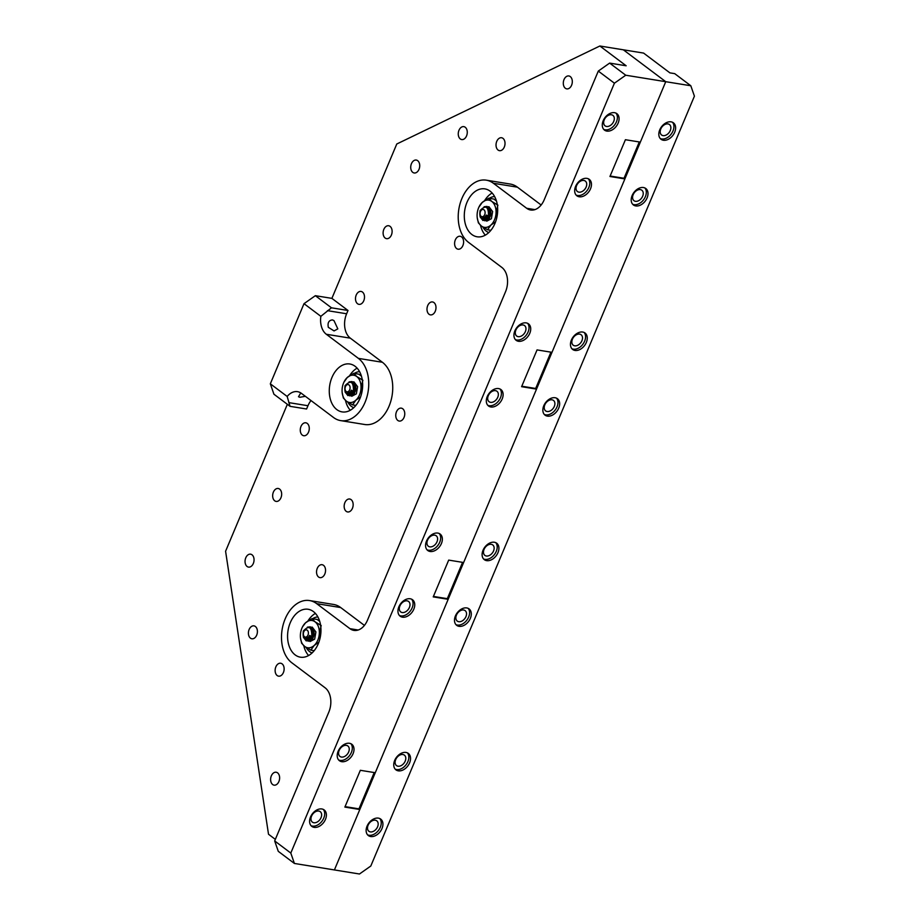 <?xml version="1.0" encoding="UTF-8"?>
<svg xmlns="http://www.w3.org/2000/svg" width="920" height="920" viewBox="0 0 920 920"><rect width="100%" height="100%" fill="white"/><g stroke="black" fill="none" stroke-linecap="round" stroke-linejoin="round"><path stroke-width="1.38" d="M378.396 818.133A10.292 7.13 126.9 0 0 367.85 824.538A10.292 7.13 126.9 0 0 368.345 835.555A10.292 7.13 126.9 0 0 370.668 836.521A10.292 7.13 126.9 0 0 381.213 830.116A10.292 7.13 126.9 0 0 380.719 819.099A10.292 7.13 126.9 0 0 378.396 818.133M367.563 834.831A10.292 7.13 126.9 0 0 368.966 835.245A10.292 7.13 126.9 0 0 379.12 829.495A10.292 7.13 126.9 0 0 379.799 818.558M406.007 752.445A10.292 7.13 126.9 0 0 395.462 758.85A10.292 7.13 126.9 0 0 395.956 769.867A10.292 7.13 126.9 0 0 398.279 770.833A10.292 7.13 126.9 0 0 408.825 764.428A10.292 7.13 126.9 0 0 408.33 753.411A10.292 7.13 126.9 0 0 406.007 752.445M395.174 769.143A10.292 7.13 126.9 0 0 396.589 769.557A10.292 7.13 126.9 0 0 406.732 763.807A10.292 7.13 126.9 0 0 407.41 752.87M466.762 607.936A10.292 7.13 126.9 0 0 456.205 614.341A10.292 7.13 126.9 0 0 456.711 625.358A10.292 7.13 126.9 0 0 459.022 626.324A10.292 7.13 126.9 0 0 469.579 619.919A10.292 7.13 126.9 0 0 469.085 608.902A10.292 7.13 126.9 0 0 466.762 607.936M455.929 624.622A10.292 7.13 126.9 0 0 457.332 625.048A10.292 7.13 126.9 0 0 467.475 619.298A10.292 7.13 126.9 0 0 468.165 608.361M494.373 542.248A10.292 7.13 126.9 0 0 483.828 548.653A10.292 7.13 126.9 0 0 484.322 559.67A10.292 7.13 126.9 0 0 486.634 560.636A10.292 7.13 126.9 0 0 497.191 554.231A10.292 7.13 126.9 0 0 496.697 543.214A10.292 7.13 126.9 0 0 494.373 542.248M483.541 558.946A10.292 7.13 126.9 0 0 484.943 559.36A10.292 7.13 126.9 0 0 495.086 553.61A10.292 7.13 126.9 0 0 495.776 542.673M555.116 397.739A10.292 7.13 126.9 0 0 544.571 404.144A10.292 7.13 126.9 0 0 545.066 415.161A10.292 7.13 126.9 0 0 547.389 416.127A10.292 7.13 126.9 0 0 557.934 409.722A10.292 7.13 126.9 0 0 557.439 398.705A10.292 7.13 126.9 0 0 555.116 397.739M544.284 414.425A10.292 7.13 126.9 0 0 545.686 414.851A10.292 7.13 126.9 0 0 555.841 409.101A10.292 7.13 126.9 0 0 556.519 398.153M582.728 332.051A10.292 7.13 126.9 0 0 572.183 338.456A10.292 7.13 126.9 0 0 572.677 349.473A10.292 7.13 126.9 0 0 575 350.44A10.292 7.13 126.9 0 0 585.545 344.034A10.292 7.13 126.9 0 0 585.051 333.017A10.292 7.13 126.9 0 0 582.728 332.051M571.895 348.737A10.292 7.13 126.9 0 0 573.298 349.163A10.292 7.13 126.9 0 0 583.452 343.413A10.292 7.13 126.9 0 0 584.131 332.476M643.482 187.542A10.292 7.13 126.9 0 0 632.925 193.947A10.292 7.13 126.9 0 0 633.42 204.964A10.292 7.13 126.9 0 0 635.743 205.93A10.292 7.13 126.9 0 0 646.288 199.525A10.292 7.13 126.9 0 0 645.794 188.508A10.292 7.13 126.9 0 0 643.482 187.542M632.649 204.228A10.292 7.13 126.9 0 0 634.053 204.654A10.292 7.13 126.9 0 0 644.195 198.904A10.292 7.13 126.9 0 0 644.885 187.956M671.094 121.854A10.292 7.13 126.9 0 0 660.537 128.26A10.292 7.13 126.9 0 0 661.031 139.276A10.292 7.13 126.9 0 0 663.355 140.242A10.292 7.13 126.9 0 0 673.911 133.837A10.292 7.13 126.9 0 0 673.405 122.82A10.292 7.13 126.9 0 0 671.094 121.854M660.261 138.54A10.292 7.13 126.9 0 0 661.664 138.966A10.292 7.13 126.9 0 0 671.807 133.216A10.292 7.13 126.9 0 0 672.497 122.268M663.067 135.619A6.543 4.531 -53.1 0 1 661.595 134.998A6.543 4.531 -53.1 0 1 661.273 127.995A6.543 4.531 -53.1 0 1 667.989 123.924A6.543 4.531 -53.1 0 1 669.461 124.545A6.543 4.531 -53.1 0 1 669.771 131.548A6.543 4.531 -53.1 0 1 663.067 135.619M635.456 201.308A6.543 4.531 -53.1 0 1 633.983 200.686A6.543 4.531 -53.1 0 1 633.661 193.683A6.543 4.531 -53.1 0 1 640.377 189.612A6.543 4.531 -53.1 0 1 641.849 190.233A6.543 4.531 -53.1 0 1 642.16 197.225A6.543 4.531 -53.1 0 1 635.456 201.308M574.712 345.816A6.543 4.531 -53.1 0 1 573.229 345.195A6.543 4.531 -53.1 0 1 572.918 338.192A6.543 4.531 -53.1 0 1 579.623 334.121A6.543 4.531 -53.1 0 1 581.095 334.742A6.543 4.531 -53.1 0 1 581.417 341.745A6.543 4.531 -53.1 0 1 574.712 345.816M547.101 411.504A6.543 4.531 -53.1 0 1 545.617 410.883A6.543 4.531 -53.1 0 1 545.307 403.88A6.543 4.531 -53.1 0 1 552.011 399.809A6.543 4.531 -53.1 0 1 553.483 400.43A6.543 4.531 -53.1 0 1 553.805 407.433A6.543 4.531 -53.1 0 1 547.101 411.504M486.346 556.014A6.543 4.531 -53.1 0 1 484.874 555.392A6.543 4.531 -53.1 0 1 484.564 548.389A6.543 4.531 -53.1 0 1 491.268 544.318A6.543 4.531 -53.1 0 1 492.74 544.939A6.543 4.531 -53.1 0 1 493.051 551.942A6.543 4.531 -53.1 0 1 486.346 556.014M458.735 621.702A6.543 4.531 -53.1 0 1 457.263 621.081A6.543 4.531 -53.1 0 1 456.952 614.077A6.543 4.531 -53.1 0 1 463.657 610.006A6.543 4.531 -53.1 0 1 465.129 610.627A6.543 4.531 -53.1 0 1 465.44 617.63A6.543 4.531 -53.1 0 1 458.735 621.702M397.992 766.21A6.543 4.531 -53.1 0 1 396.52 765.601A6.543 4.531 -53.1 0 1 396.198 758.597A6.543 4.531 -53.1 0 1 402.902 754.515A6.543 4.531 -53.1 0 1 404.386 755.136A6.543 4.531 -53.1 0 1 404.697 762.139A6.543 4.531 -53.1 0 1 397.992 766.21M370.38 831.898A6.543 4.531 -53.1 0 1 368.909 831.277A6.543 4.531 -53.1 0 1 368.586 824.274A6.543 4.531 -53.1 0 1 375.291 820.203A6.543 4.531 -53.1 0 1 376.774 820.824A6.543 4.531 -53.1 0 1 377.085 827.827A6.543 4.531 -53.1 0 1 370.38 831.898M294.4 863.454L278.277 851.333L274.677 840.937L290.8 853.058L294.4 863.454L359.467 874L370.806 866.019L694.416 96.163L690.817 85.755L674.705 73.634L669.898 72.864L643.597 53.084L623.334 49.806L665.746 81.696L334.409 869.94L359.812 809.508L344.873 807.093L360.329 770.304L375.268 772.719L448.166 599.311L433.228 596.884L448.695 560.107L463.634 562.522L536.521 389.114L521.594 386.687L537.05 349.91L551.988 352.325L624.887 178.917L609.948 176.49L625.416 139.713L640.343 142.129L665.746 81.696L623.334 49.806L599.863 46L396.773 144.003L331.89 298.367L348.001 310.477L346.622 313.766A18.377 12.466 -80.8 0 0 350.324 338.157L326.324 334.27A18.377 12.466 99.2 0 1 320.85 316.33L304.014 303.669L315.353 295.688L331.89 298.367M690.817 85.755L625.749 75.221L614.41 83.202L598.299 71.081L544.18 199.824A18.377 12.466 99.2 0 1 530.633 210.001A18.377 12.466 99.2 0 1 526.665 208.276L493.407 183.275L517.408 187.162A33.085 22.436 -80.8 0 0 510.278 184.058L486.277 180.17A33.085 22.436 99.2 0 1 493.407 183.275M606.82 131.088A10.292 7.13 126.9 0 0 617.366 124.671A10.292 7.13 126.9 0 0 616.871 113.654A10.292 7.13 126.9 0 0 614.548 112.688A10.292 7.13 126.9 0 0 604.003 119.094A10.292 7.13 126.9 0 0 604.497 130.111A10.292 7.13 126.9 0 0 606.82 131.088M603.716 129.386A10.292 7.13 126.9 0 0 605.119 129.812A10.292 7.13 126.9 0 0 615.273 124.05A10.292 7.13 126.9 0 0 615.952 113.114M579.209 196.776A10.292 7.13 126.9 0 0 589.755 190.359A10.292 7.13 126.9 0 0 589.26 179.342A10.292 7.13 126.9 0 0 586.937 178.376A10.292 7.13 126.9 0 0 576.391 184.782A10.292 7.13 126.9 0 0 576.886 195.799A10.292 7.13 126.9 0 0 579.209 196.776M576.104 195.074A10.292 7.13 126.9 0 0 577.507 195.5A10.292 7.13 126.9 0 0 587.661 189.738A10.292 7.13 126.9 0 0 588.34 178.802M518.454 341.285A10.292 7.13 126.9 0 0 529.011 334.868A10.292 7.13 126.9 0 0 528.517 323.863A10.292 7.13 126.9 0 0 526.194 322.885A10.292 7.13 126.9 0 0 515.648 329.303A10.292 7.13 126.9 0 0 516.143 340.32A10.292 7.13 126.9 0 0 518.454 341.285M515.361 339.584A10.292 7.13 126.9 0 0 516.764 340.009A10.292 7.13 126.9 0 0 526.907 334.247A10.292 7.13 126.9 0 0 527.597 323.311M490.843 406.973A10.292 7.13 126.9 0 0 501.4 400.556A10.292 7.13 126.9 0 0 500.905 389.539A10.292 7.13 126.9 0 0 498.582 388.573A10.292 7.13 126.9 0 0 488.025 394.979A10.292 7.13 126.9 0 0 488.531 405.996A10.292 7.13 126.9 0 0 490.843 406.973M487.749 405.272A10.292 7.13 126.9 0 0 489.152 405.697A10.292 7.13 126.9 0 0 499.296 399.935A10.292 7.13 126.9 0 0 499.985 388.999M430.1 551.482A10.292 7.13 126.9 0 0 440.645 545.077A10.292 7.13 126.9 0 0 440.151 534.06A10.292 7.13 126.9 0 0 437.828 533.082A10.292 7.13 126.9 0 0 427.282 539.499A10.292 7.13 126.9 0 0 427.777 550.516A10.292 7.13 126.9 0 0 430.1 551.482M426.995 549.78A10.292 7.13 126.9 0 0 428.409 550.206A10.292 7.13 126.9 0 0 438.553 544.444A10.292 7.13 126.9 0 0 439.231 533.508M402.488 617.17A10.292 7.13 126.9 0 0 413.034 610.754A10.292 7.13 126.9 0 0 412.539 599.748A10.292 7.13 126.9 0 0 410.216 598.77A10.292 7.13 126.9 0 0 399.671 605.188A10.292 7.13 126.9 0 0 400.166 616.205A10.292 7.13 126.9 0 0 402.488 617.17M399.383 615.469A10.292 7.13 126.9 0 0 400.786 615.894A10.292 7.13 126.9 0 0 410.941 610.132A10.292 7.13 126.9 0 0 411.619 599.196M341.745 761.679A10.292 7.13 126.9 0 0 352.291 755.274A10.292 7.13 126.9 0 0 351.796 744.257A10.292 7.13 126.9 0 0 349.473 743.291A10.292 7.13 126.9 0 0 338.928 749.696A10.292 7.13 126.9 0 0 339.422 760.713A10.292 7.13 126.9 0 0 341.745 761.679M338.641 759.977A10.292 7.13 126.9 0 0 340.043 760.403A10.292 7.13 126.9 0 0 350.198 754.653A10.292 7.13 126.9 0 0 350.876 743.705M314.134 827.367A10.292 7.13 126.9 0 0 324.679 820.962A10.292 7.13 126.9 0 0 324.185 809.945A10.292 7.13 126.9 0 0 321.862 808.967A10.292 7.13 126.9 0 0 311.316 815.384A10.292 7.13 126.9 0 0 311.811 826.401A10.292 7.13 126.9 0 0 314.134 827.367M311.029 825.665A10.292 7.13 126.9 0 0 312.432 826.091A10.292 7.13 126.9 0 0 322.586 820.329A10.292 7.13 126.9 0 0 323.265 809.393M334.063 330.924L328.325 327.336C327.44 322.816 328.796 320.332 332.396 319.895L333.983 320.608L337.824 328.877L334.063 330.924M363.779 300.725A6.543 4.439 99.2 0 1 358.949 304.347A6.543 4.439 99.2 0 1 356.224 295.044A6.543 4.439 99.2 0 1 361.042 291.433A6.543 4.439 99.2 0 1 363.779 300.725M419.002 169.349A6.543 4.439 99.2 0 1 414.172 172.971A6.543 4.439 99.2 0 1 411.447 163.679A6.543 4.439 99.2 0 1 416.265 160.057A6.543 4.439 99.2 0 1 419.002 169.349M308.545 432.101A6.543 4.439 99.2 0 1 303.726 435.723A6.543 4.439 99.2 0 1 301.001 426.42A6.543 4.439 99.2 0 1 305.82 422.797A6.543 4.439 99.2 0 1 308.545 432.101M253.322 563.477A6.543 4.439 99.2 0 1 248.503 567.099A6.543 4.439 99.2 0 1 245.778 557.796A6.543 4.439 99.2 0 1 250.596 554.173A6.543 4.439 99.2 0 1 253.322 563.477M404.029 417.45A6.543 4.439 99.2 0 1 399.211 421.061A6.543 4.439 99.2 0 1 396.485 411.769A6.543 4.439 99.2 0 1 401.304 408.147A6.543 4.439 99.2 0 1 404.029 417.45M462.886 245.571A6.543 4.439 99.2 0 1 458.056 249.193A6.543 4.439 99.2 0 1 455.331 239.89A6.543 4.439 99.2 0 1 460.149 236.279A6.543 4.439 99.2 0 1 462.886 245.571M324.817 574.011A6.543 4.439 99.2 0 1 319.999 577.634A6.543 4.439 99.2 0 1 317.273 568.33A6.543 4.439 99.2 0 1 322.092 564.707A6.543 4.439 99.2 0 1 324.817 574.011M283.406 672.543A6.543 4.439 99.2 0 1 278.576 676.154A6.543 4.439 99.2 0 1 275.851 666.862A6.543 4.439 99.2 0 1 280.669 663.24A6.543 4.439 99.2 0 1 283.406 672.543M504.298 147.039A6.543 4.439 99.2 0 1 499.479 150.661A6.543 4.439 99.2 0 1 496.754 141.369A6.543 4.439 99.2 0 1 501.572 137.747A6.543 4.439 99.2 0 1 504.298 147.039M256.691 635.156A6.543 4.439 99.2 0 1 251.861 638.779A6.543 4.439 99.2 0 1 249.136 629.487A6.543 4.439 99.2 0 1 253.954 625.865A6.543 4.439 99.2 0 1 256.691 635.156M466.543 135.941A6.543 4.439 99.2 0 1 461.713 139.564A6.543 4.439 99.2 0 1 458.988 130.26A6.543 4.439 99.2 0 1 463.806 126.638A6.543 4.439 99.2 0 1 466.543 135.941M280.933 497.789A6.543 4.439 99.2 0 1 276.115 501.411A6.543 4.439 99.2 0 1 273.389 492.108A6.543 4.439 99.2 0 1 278.208 488.485A6.543 4.439 99.2 0 1 280.933 497.789M391.391 235.037A6.543 4.439 99.2 0 1 386.561 238.659A6.543 4.439 99.2 0 1 383.835 229.367A6.543 4.439 99.2 0 1 388.654 225.745A6.543 4.439 99.2 0 1 391.391 235.037M352.429 508.323A6.543 4.439 99.2 0 1 347.61 511.945A6.543 4.439 99.2 0 1 344.885 502.642A6.543 4.439 99.2 0 1 349.703 499.019A6.543 4.439 99.2 0 1 352.429 508.323M435.263 311.259A6.543 4.439 99.2 0 1 430.445 314.881A6.543 4.439 99.2 0 1 427.719 305.578A6.543 4.439 99.2 0 1 432.538 301.955A6.543 4.439 99.2 0 1 435.263 311.259M571.584 85.249A6.543 4.439 99.2 0 1 566.766 88.872A6.543 4.439 99.2 0 1 564.029 79.568A6.543 4.439 99.2 0 1 568.859 75.957A6.543 4.439 99.2 0 1 571.584 85.249M278.898 781.529A6.543 4.439 99.2 0 1 274.068 785.151A6.543 4.439 99.2 0 1 271.342 775.859A6.543 4.439 99.2 0 1 276.161 772.236A6.543 4.439 99.2 0 1 278.898 781.529M480.516 225.331A24.265 16.456 -80.8 0 0 485.311 235.152M494.983 223.353A24.265 16.456 99.2 0 1 477.1 236.785A24.265 16.456 99.2 0 1 466.992 202.308A24.265 16.456 99.2 0 1 484.863 188.876A24.265 16.456 99.2 0 1 494.983 223.353M274.677 840.937L328.796 712.183A18.377 12.466 99.2 0 0 325.093 687.792L291.847 662.791A33.085 22.436 99.2 0 1 285.177 618.872A33.085 22.436 99.2 0 1 309.557 600.564A33.085 22.436 99.2 0 1 316.698 603.669L349.945 628.67A18.377 12.466 99.2 0 0 353.912 630.395A18.377 12.466 99.2 0 0 367.459 620.23L505.517 291.789A18.377 12.466 99.2 0 0 501.814 267.398L468.556 242.385A33.085 22.436 99.2 0 1 461.897 198.478A33.085 22.436 99.2 0 1 486.277 180.17M345.494 400.453A24.265 16.456 -80.8 0 0 350.29 410.262M359.961 398.475A24.265 16.456 99.2 0 1 342.091 411.895A24.265 16.456 99.2 0 1 331.971 377.418A24.265 16.456 99.2 0 1 349.841 363.998A24.265 16.456 99.2 0 1 359.961 398.475M303.796 645.736A24.265 16.456 -80.8 0 0 308.591 655.546M318.262 643.747A24.265 16.456 99.2 0 1 300.391 657.179A24.265 16.456 99.2 0 1 290.271 622.702A24.265 16.456 99.2 0 1 308.142 609.27A24.265 16.456 99.2 0 1 318.262 643.747M305.359 396.313L299.862 397.279L298.505 396.75L300.714 393.024M318.757 811.049A6.543 4.531 -53.1 0 1 320.229 811.658A6.543 4.531 -53.1 0 1 320.551 818.662A6.543 4.531 -53.1 0 1 313.846 822.744A6.543 4.531 -53.1 0 1 312.363 822.123A6.543 4.531 -53.1 0 1 312.053 815.12A6.543 4.531 -53.1 0 1 318.757 811.049M346.368 745.361A6.543 4.531 -53.1 0 1 347.841 745.97A6.543 4.531 -53.1 0 1 348.162 752.974A6.543 4.531 -53.1 0 1 341.458 757.056A6.543 4.531 -53.1 0 1 339.974 756.435A6.543 4.531 -53.1 0 1 339.664 749.432A6.543 4.531 -53.1 0 1 346.368 745.361M407.111 600.852A6.543 4.531 -53.1 0 1 408.595 601.461A6.543 4.531 -53.1 0 1 408.905 608.465A6.543 4.531 -53.1 0 1 402.201 612.536A6.543 4.531 -53.1 0 1 400.729 611.926A6.543 4.531 -53.1 0 1 400.407 604.923A6.543 4.531 -53.1 0 1 407.111 600.852M434.723 535.164A6.543 4.531 -53.1 0 1 436.206 535.773A6.543 4.531 -53.1 0 1 436.517 542.777A6.543 4.531 -53.1 0 1 429.812 546.859A6.543 4.531 -53.1 0 1 428.341 546.238A6.543 4.531 -53.1 0 1 428.018 539.235A6.543 4.531 -53.1 0 1 434.723 535.164M495.477 390.655A6.543 4.531 -53.1 0 1 496.949 391.264A6.543 4.531 -53.1 0 1 497.26 398.268A6.543 4.531 -53.1 0 1 490.555 402.339A6.543 4.531 -53.1 0 1 489.083 401.729A6.543 4.531 -53.1 0 1 488.773 394.726A6.543 4.531 -53.1 0 1 495.477 390.655M523.089 324.967A6.543 4.531 -53.1 0 1 524.561 325.577A6.543 4.531 -53.1 0 1 524.883 332.58A6.543 4.531 -53.1 0 1 518.167 336.651A6.543 4.531 -53.1 0 1 516.695 336.041A6.543 4.531 -53.1 0 1 516.384 329.038A6.543 4.531 -53.1 0 1 523.089 324.967M583.832 180.458A6.543 4.531 -53.1 0 1 585.304 181.067A6.543 4.531 -53.1 0 1 585.626 188.071A6.543 4.531 -53.1 0 1 578.922 192.142A6.543 4.531 -53.1 0 1 577.438 191.532A6.543 4.531 -53.1 0 1 577.127 184.529A6.543 4.531 -53.1 0 1 583.832 180.458M611.443 114.77A6.543 4.531 -53.1 0 1 612.915 115.379A6.543 4.531 -53.1 0 1 613.237 122.383A6.543 4.531 -53.1 0 1 606.533 126.454A6.543 4.531 -53.1 0 1 605.061 125.844A6.543 4.531 -53.1 0 1 604.739 118.841A6.543 4.531 -53.1 0 1 611.443 114.77M326.324 334.27L358.397 358.386A33.085 22.436 99.2 0 1 366.896 397.049A33.085 22.436 99.2 0 1 340.676 420.612L364.676 424.499A33.085 22.436 -80.8 0 0 390.897 400.936A33.085 22.436 -80.8 0 0 382.398 362.273L350.324 338.157M310.994 400.556A18.377 12.466 -80.8 0 0 307.97 405.731L306.59 409.009L290.053 406.329L273.93 394.22L270.33 383.812L304.014 303.669M287.351 404.305L225.584 551.252L268.513 834.244L275.333 839.373M316.698 603.669L340.699 607.556A33.085 22.436 -80.8 0 0 333.558 604.452L309.557 600.564M340.699 607.556L364.423 625.404M517.408 187.162L541.144 204.999M598.299 71.081L609.626 63.1L626.163 65.78L599.863 46M315.353 295.688L331.476 307.809L348.001 310.477M331.476 307.809L320.85 316.33M270.33 383.812L287.166 396.462L290.053 406.329M340.676 420.612A33.085 22.436 99.2 0 1 333.546 417.507L301.472 393.392A18.377 12.466 99.2 0 0 297.505 391.667A18.377 12.466 99.2 0 0 287.166 396.462M290.8 853.058L614.41 83.202M609.626 63.1L625.749 75.221M610.144 176.03L624.036 178.273L639.296 141.956M624.036 178.273L624.887 178.917M521.789 386.228L535.681 388.47L550.942 352.153M535.681 388.47L536.521 389.114M433.423 596.424L447.315 598.667L462.587 562.35M447.315 598.667L448.166 599.311M345.069 806.621L358.961 808.864L374.221 772.558M358.961 808.864L359.812 809.508M315.41 613.41A24.265 16.456 -80.8 0 0 307.901 620.988M357.109 368.138A24.265 16.456 -80.8 0 0 349.6 375.705M492.131 193.016A24.265 16.456 -80.8 0 0 484.621 200.594M313.329 637.123A6.21 4.22 99.2 0 1 306.762 638.894M307.36 638.595A5.739 3.887 -80.8 0 0 307.671 638.974A5.739 3.887 -80.8 0 0 313.363 637.031M312.57 637.709A6.037 4.094 99.2 0 1 313.053 632.592A6.037 4.094 99.2 0 1 313.329 631.994M313.134 631.419A4.899 3.323 -80.8 0 0 312.282 632.856A4.899 3.323 -80.8 0 0 312.225 632.994M311.788 636.456A4.899 3.323 -80.8 0 0 312.271 638.123M310.316 635.778A4.899 3.323 -80.8 0 0 310.649 637.422M310.684 637.525A4.899 3.323 -80.8 0 0 311.523 638.848M309.833 635.57A4.899 3.323 -80.8 0 0 310.373 637.813M310.408 637.894A4.899 3.323 -80.8 0 0 311.293 638.997M308.775 637.215A4.899 3.323 -80.8 0 0 309.615 638.549M309.66 638.595A4.899 3.323 -80.8 0 0 310.753 639.227L309.983 638.342M308.499 637.583A4.899 3.323 -80.8 0 0 309.384 638.698M309.442 638.733A4.899 3.323 -80.8 0 0 310.511 639.205A4.899 3.323 -80.8 0 0 310.81 639.227L310.028 638.284M310.937 639.227A4.899 3.323 -80.8 0 0 311.868 639.02M301.909 628.153A13.788 9.35 -80.8 0 0 300.391 635.11A13.788 9.35 -80.8 0 0 300.495 637.997A13.788 9.35 -80.8 0 0 304.692 646.449A13.788 9.35 -80.8 0 0 314.168 645.472A13.788 9.35 -80.8 0 0 319.343 633.155A13.788 9.35 -80.8 0 0 315.042 621.817A13.788 9.35 -80.8 0 0 305.566 622.794A13.788 9.35 -80.8 0 0 302.197 627.52A13.788 9.35 -80.8 0 0 301.909 628.153M319.734 621.403L317.124 619.447L311.995 618.619L305.566 622.794L302.484 626.899M310.143 627.969A6.21 4.22 99.2 0 1 314.088 632.396A6.21 4.22 99.2 0 1 313.455 636.835M300.495 637.997L301.645 643.252L304.692 646.449L310.834 650.153L314.168 650.693M310.834 650.153L314.168 645.472L318.872 642.217M319.918 638.768L319.343 633.155L321.183 625.519L315.042 621.817L311.995 618.619M314.099 632.488A5.739 3.887 -80.8 0 0 310.672 628.498M313.317 630.131A4.899 3.323 -80.8 0 0 312.075 629.521A4.899 3.323 -80.8 0 0 311.719 629.498M312.995 629.889A4.899 3.323 -80.8 0 0 312.421 630.119M312.363 630.143A4.899 3.323 -80.8 0 0 311.788 630.533M313.214 630.05A4.899 3.323 -80.8 0 0 312.616 630.361M312.558 630.395A4.899 3.323 -80.8 0 0 311.914 630.947M313.306 631.913A4.899 3.323 -80.8 0 0 312.754 632.937M313.455 632.155A10.292 6.981 -80.8 0 1 313.662 631.603L313.57 631.58M313.409 632.304A10.292 6.981 -80.8 0 0 312.662 637.571M312.593 618.711A18.377 12.466 99.2 0 1 317.906 616.963M312.064 652.97A18.377 12.466 99.2 0 1 306.176 647.484M303.749 631.89A3.68 2.495 -80.8 0 0 304.485 636.766A3.68 2.495 -80.8 0 0 307.993 635.076A3.68 2.495 -80.8 0 0 307.245 630.2A3.68 2.495 -80.8 0 0 303.749 631.89M311.799 636.41L309.476 635.823A5.152 3.496 99.2 0 1 308.924 636.812C304.324 640.435 302.473 638.491 303.347 630.97C309.039 625.048 311.857 626.865 311.799 636.41L310.856 638.503L306.245 640.929L303.381 637.284M309.591 635.467A5.152 3.496 99.2 0 1 309.453 635.823L307.889 638.181M311.903 638.526L311.351 636.226L307.959 639.043L307.153 638.721M311.846 638.583L311.27 636.433M311.259 636.214L307.866 639.02L307.108 638.744M309.994 638.216L309.442 635.915M309.936 638.273L309.361 636.122M309.867 639.342L313.191 636.421L313.455 632.477L311.202 629.245L313.547 632.5L313.283 636.444L309.867 639.342L308.947 638.952M308.901 638.928L308.131 637.985M309.775 639.331L308.901 638.974M308.855 638.94L308.073 638.031M312.179 632.419L313.041 631.223M311.443 629.326L312.374 629.326M307.372 627.153L310.316 626.819L314.007 631.626L312.754 638.813L308.154 641.24L305.808 639.043M309.315 627.44L312.225 627.13L315.905 631.936L314.663 639.124L310.051 641.55L308.096 640.021M345.448 386.607A3.68 2.495 -80.8 0 0 346.184 391.483A3.68 2.495 -80.8 0 0 349.692 389.804A3.68 2.495 -80.8 0 0 348.945 384.916A3.68 2.495 -80.8 0 0 345.448 386.607M353.498 391.126L351.175 390.54A5.152 3.496 99.2 0 1 350.623 391.529C346.023 395.163 344.172 393.208 345.046 385.687C350.738 379.776 353.556 381.581 353.498 391.126L352.555 393.219L347.944 395.646L345.08 392M351.291 390.183A5.152 3.496 99.2 0 1 351.152 390.54L349.589 392.897M353.602 393.242L353.05 390.942L349.657 393.76L348.853 393.438M353.544 393.3L352.969 391.149M351.141 393.449A4.899 3.323 -80.8 0 0 352.21 393.921A4.899 3.323 -80.8 0 0 352.509 393.955L351.728 393.001M351.693 392.943L351.141 390.632M352.429 393.944L351.681 393.058M351.647 392.989L351.06 390.839M352.889 383.928L355.247 387.216L354.982 391.161L351.566 394.07L350.647 393.668M349.772 392.748L350.554 393.656L349.83 392.702M352.9 383.962L355.154 387.193L354.89 391.138L351.474 394.047L350.6 393.691M352.969 390.897L352.464 391.966L348.806 393.461M353.878 387.136L354.74 385.94M353.142 384.042L354.073 384.042M349.071 381.88L352.015 381.547L355.706 386.342L354.453 393.53L349.853 395.956L347.507 393.772M351.014 382.156L353.924 381.846L357.604 386.653L356.362 393.841L351.75 396.267L349.796 394.749M480.47 211.496A3.68 2.495 -80.8 0 0 481.206 216.373A3.68 2.495 -80.8 0 0 484.702 214.682A3.68 2.495 -80.8 0 0 483.966 209.806A3.68 2.495 -80.8 0 0 480.47 211.496M488.52 216.016L486.312 215.073A5.152 3.496 99.2 0 1 486.174 215.418A5.152 3.496 99.2 0 1 485.645 216.418C481.045 220.041 479.182 218.097 480.067 210.577C485.748 204.654 488.566 206.471 488.52 216.016L487.577 218.109L482.966 220.535L480.102 216.878M486.312 215.073L484.61 217.787M488.623 218.132L488.06 215.832M488.566 218.189L487.979 216.039M486.162 218.339A4.899 3.323 -80.8 0 0 487.232 218.81A4.899 3.323 -80.8 0 0 487.531 218.833L486.749 217.89M486.714 217.821L486.162 215.521M487.45 218.833L486.691 217.948M486.657 217.879L486.082 215.728M487.899 208.817L490.256 212.094L490.003 216.039L486.588 218.948L485.668 218.558L486.496 218.937L489.911 216.027L490.164 212.083L487.922 208.851M485.622 218.523L484.851 217.58M485.576 218.546L484.794 217.637M488.072 215.82L484.679 218.638L483.862 218.327M487.979 215.786L484.587 218.626L483.828 218.339M488.899 212.025L489.762 210.818M488.152 208.932L489.095 208.932M484.081 206.758L487.036 206.425L490.716 211.232L489.474 218.419L484.874 220.846L482.517 218.649M486.036 207.046L488.945 206.736L492.625 211.542L491.383 218.73L486.772 221.156L484.817 219.627M355.154 386.872A10.292 6.981 -80.8 0 1 355.361 386.32L355.269 386.296M355.108 387.021A10.292 6.981 -80.8 0 0 354.361 392.288M354.292 373.428A18.377 12.466 99.2 0 1 359.605 371.68M353.763 407.686A18.377 12.466 99.2 0 1 347.875 402.201M490.13 211.899A10.292 6.981 -80.8 0 0 489.382 217.166M489.313 198.317A18.377 12.466 99.2 0 1 494.615 196.57M488.784 232.564A18.377 12.466 99.2 0 1 482.897 227.09M355.028 391.839A6.21 4.22 99.2 0 1 348.461 393.61M349.059 393.311A5.739 3.887 -80.8 0 0 349.37 393.691A5.739 3.887 -80.8 0 0 355.062 391.747M354.269 392.426A6.037 4.094 99.2 0 1 354.752 387.308A6.037 4.094 99.2 0 1 355.028 386.722M354.832 386.147A4.899 3.323 -80.8 0 0 353.981 387.573A4.899 3.323 -80.8 0 0 353.924 387.711M353.487 391.172A4.899 3.323 -80.8 0 0 353.97 392.84M352.015 390.494A4.899 3.323 -80.8 0 0 352.348 392.138M352.383 392.242A4.899 3.323 -80.8 0 0 353.222 393.576M351.532 390.287A4.899 3.323 -80.8 0 0 352.072 392.529M352.107 392.61A4.899 3.323 -80.8 0 0 352.992 393.725M350.485 391.931A4.899 3.323 -80.8 0 0 351.313 393.265M351.359 393.311A4.899 3.323 -80.8 0 0 352.452 393.944M350.209 392.299A4.899 3.323 -80.8 0 0 351.084 393.415M352.636 393.955A4.899 3.323 -80.8 0 0 353.567 393.737M343.608 382.869A13.788 9.35 -80.8 0 0 342.091 389.827A13.788 9.35 -80.8 0 0 342.194 392.713A13.788 9.35 -80.8 0 0 346.391 401.166A13.788 9.35 -80.8 0 0 355.867 400.188A13.788 9.35 -80.8 0 0 361.042 387.872A13.788 9.35 -80.8 0 0 356.741 376.533A13.788 9.35 -80.8 0 0 347.266 377.51A13.788 9.35 -80.8 0 0 343.896 382.237A13.788 9.35 -80.8 0 0 343.608 382.869M361.433 376.13L358.823 374.164L353.705 373.336L347.266 377.51L343.93 382.202M351.842 382.697A6.21 4.22 99.2 0 1 355.787 387.113A6.21 4.22 99.2 0 1 355.154 391.552M342.194 392.713L343.344 397.969L346.391 401.166L352.532 404.869L355.867 405.409M352.532 404.869L355.867 400.188L360.571 396.934M361.617 393.484L361.042 387.872L362.882 380.236L356.741 376.533L353.705 373.336M355.798 387.205A5.739 3.887 -80.8 0 0 352.372 383.214M355.016 384.847A4.899 3.323 -80.8 0 0 353.774 384.249A4.899 3.323 -80.8 0 0 353.418 384.215M354.695 384.606A4.899 3.323 -80.8 0 0 354.119 384.836M354.062 384.859A4.899 3.323 -80.8 0 0 353.487 385.261M354.913 384.767A4.899 3.323 -80.8 0 0 354.315 385.077M354.257 385.112A4.899 3.323 -80.8 0 0 353.613 385.664M355.005 386.63A4.899 3.323 -80.8 0 0 354.453 387.653M490.049 216.717A6.21 4.22 99.2 0 1 483.471 218.5M484.414 218.592A5.739 3.887 -80.8 0 0 490.084 216.637M489.291 217.315A6.037 4.094 99.2 0 1 489.773 212.198A6.037 4.094 99.2 0 1 490.049 211.6M489.842 211.025A4.899 3.323 -80.8 0 0 488.991 212.462A4.899 3.323 -80.8 0 0 488.945 212.6M488.508 216.062A4.899 3.323 -80.8 0 0 488.991 217.718M487.036 215.383A4.899 3.323 -80.8 0 0 487.37 217.028M487.404 217.131A4.899 3.323 -80.8 0 0 488.232 218.454M486.553 215.177A4.899 3.323 -80.8 0 0 487.082 217.419M487.128 217.488A4.899 3.323 -80.8 0 0 488.014 218.603M485.495 216.821A4.899 3.323 -80.8 0 0 486.335 218.143M486.381 218.189A4.899 3.323 -80.8 0 0 487.473 218.833M485.219 217.189A4.899 3.323 -80.8 0 0 486.105 218.293M487.657 218.833A4.899 3.323 -80.8 0 0 488.589 218.626M478.63 207.759A13.788 9.35 -80.8 0 0 477.112 214.716A13.788 9.35 -80.8 0 0 477.216 217.591A13.788 9.35 -80.8 0 0 481.413 226.055A13.788 9.35 -80.8 0 0 490.889 225.078A13.788 9.35 -80.8 0 0 496.064 212.761A13.788 9.35 -80.8 0 0 491.763 201.422A13.788 9.35 -80.8 0 0 482.287 202.4A13.788 9.35 -80.8 0 0 478.917 207.115A13.788 9.35 -80.8 0 0 478.63 207.759M496.443 201.008L493.844 199.053L488.716 198.225L482.287 202.4L478.952 207.08M486.864 207.575A6.21 4.22 99.2 0 1 490.808 212.002A6.21 4.22 99.2 0 1 490.176 216.43M477.216 217.591L478.365 222.847L481.413 226.055L487.542 229.758L490.889 230.299M487.542 229.758L490.889 225.078L495.581 221.823M496.639 218.373L496.064 212.761L497.904 205.125L491.763 201.422L488.716 198.225M490.82 212.094A5.739 3.887 -80.8 0 0 487.381 208.104M490.038 209.737A4.899 3.323 -80.8 0 0 488.796 209.127A4.899 3.323 -80.8 0 0 488.44 209.105M489.716 209.495A4.899 3.323 -80.8 0 0 489.141 209.725M489.083 209.748A4.899 3.323 -80.8 0 0 488.508 210.139M489.934 209.656A4.899 3.323 -80.8 0 0 489.336 209.967M489.279 210.001A4.899 3.323 -80.8 0 0 488.635 210.553M490.544 210.852A4.899 3.323 -80.8 0 0 490.084 211.427M490.026 211.508A4.899 3.323 -80.8 0 0 489.474 212.543M327.428 310.661L346.622 313.766M307.97 405.731L288.765 402.615M358.397 358.386L382.398 362.273M526.665 208.276L534.934 209.622M349.945 628.67L358.214 630.016M343.896 382.237L344.183 381.627M478.917 207.115L479.205 206.505"/></g></svg>
